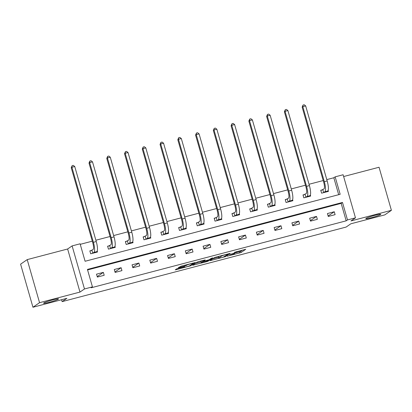 <?xml version="1.0" encoding="UTF-8"?>
<svg xmlns="http://www.w3.org/2000/svg" width="412" height="412" viewBox="0 0 412 412"><rect width="100%" height="100%" fill="white"/><g stroke="black" fill="none" stroke-linecap="round" stroke-linejoin="round"><path stroke-width="0.62" d="M227.187 256.213L241.041 252.541L245.737 249.281L234.15 252.396A3.816 0.335 164 0 1 236.993 251.917A3.816 0.335 164 0 1 236.895 252.031L236.509 252.298A3.816 0.335 164 0 1 232.1 253.813L229.602 254.549L231.74 254.065A3.816 0.335 164 0 1 234.577 253.586A3.816 0.335 164 0 1 234.485 253.699L234.093 253.967A3.816 0.335 164 0 1 229.69 255.476L227.187 256.213M58.344 299.163A7.782 0.68 164 0 0 58.535 298.932A7.782 0.68 164 0 0 51.814 300.157A7.782 0.68 164 0 0 43.77 302.99A7.782 0.68 164 0 0 43.579 303.222A7.782 0.68 164 0 0 50.3 301.996A7.782 0.68 164 0 0 58.344 299.163M380.58 214.575A7.782 0.68 164 0 0 380.77 214.343A7.782 0.68 164 0 0 374.05 215.569A7.782 0.68 164 0 0 366.005 218.401A7.782 0.68 164 0 0 365.815 218.633A7.782 0.68 164 0 0 372.536 217.402A7.782 0.68 164 0 0 380.58 214.575M177.953 268.433L176.578 268.902L175.239 269.845L176.125 269.695L190.689 265.761L195.391 262.501L181.311 266.111L178.324 267.712L184.854 266.08L187.017 265.065A3.193 0.278 164 0 1 190.318 263.907A3.193 0.278 164 0 1 193.073 263.402A3.193 0.278 164 0 1 192.996 263.5L189.922 265.622A3.193 0.278 164 0 1 186.621 266.78A3.193 0.278 164 0 1 183.865 267.285A3.193 0.278 164 0 1 183.943 267.192L184.483 266.801L183.597 266.95L177.953 268.433M92.442 286.876L84.475 288.966L72.121 245.897L80.093 243.801L85.099 261.265L340.158 194.31L335.152 176.846L343.119 174.755L355.474 217.83L347.501 219.92L342.496 202.457L87.437 269.412L92.442 286.876L91.124 287.787L346.178 220.832L347.501 219.92M355.474 217.83L350.978 220.93L391.4 210.321L384.793 214.884L350.859 223.788L346.101 227.074L62.124 301.62L66.883 298.334L32.95 307.244L39.557 302.681L79.98 292.072L84.475 288.966M210.027 260.683L225.452 256.635L230.148 253.375L214.693 257.459L210.027 260.683M206.69 261.672L192.615 265.282L197.317 262.022L198.692 261.548L205.222 259.921L203.301 261.26L204.161 261.146L209.281 259.694L211.253 258.329L212.839 257.897L208.07 261.198L206.69 261.672L206.608 261.378M32.95 307.244L20.6 264.169L27.207 259.612L39.557 302.681M391.4 210.321L379.05 167.246L343.634 176.542M61.584 299.73L62.124 301.62M346.178 220.832L341.172 203.374L87.586 269.937M334.271 211.753L327.437 213.55L328.271 216.46L335.105 214.662L334.271 211.753L328.137 215.991M316.509 216.418L309.675 218.211L310.509 221.12L317.343 219.328L316.509 216.418L310.375 220.652M298.746 221.079L291.912 222.871L292.747 225.786L299.581 223.989L298.746 221.079L292.613 225.312M280.984 225.745L274.15 227.537L274.984 230.447L281.818 228.655L280.984 225.745L274.85 229.978M263.222 230.406L256.388 232.198L257.222 235.108L264.056 233.316L263.222 230.406L257.088 234.639M245.454 235.067L238.625 236.864L239.46 239.774L246.294 237.982L245.454 235.067L239.326 239.305M227.692 239.733L220.863 241.525L221.697 244.434L228.526 242.642L227.692 239.733L221.563 243.966M209.929 244.393L203.101 246.191L203.935 249.1L210.764 247.303L209.929 244.393L203.801 248.627M192.167 249.059L185.338 250.851L186.173 253.761L193.001 251.969L192.167 249.059L186.033 253.292M174.405 253.72L167.571 255.512L168.41 258.422L175.239 256.63L174.405 253.72L168.271 257.953M156.642 258.386L149.808 260.178L150.643 263.088L157.477 261.296L156.642 258.386L150.509 262.619M138.88 263.047L132.046 264.839L132.88 267.748L139.714 265.956L138.88 263.047L132.746 267.28M121.118 267.707L114.284 269.505L115.118 272.414L121.952 270.622L121.118 267.707L114.984 271.946M103.355 272.373L96.521 274.165L97.356 277.075L104.19 275.283L103.355 272.373L97.222 276.607M338.685 194.696L333.828 177.763L326.793 179.606M323.214 180.549L309.031 184.272M305.452 185.209L291.269 188.933M287.689 189.875L273.506 193.594M269.922 194.536L255.744 198.26M252.159 199.197L237.982 202.92M234.397 203.863L220.219 207.586M216.635 208.523L202.457 212.247M198.872 213.189L184.694 216.913M181.11 217.85L166.932 221.574M163.348 222.516L149.165 226.234M145.585 227.177L131.402 230.9M127.823 231.838L113.64 235.561M110.061 236.503L95.878 240.227M92.293 241.164L80.242 244.331M322.611 189.783L320.763 190.267L321.597 193.177L328.431 191.384L328.137 190.354M304.849 194.443L303 194.928L303.835 197.837L310.669 196.045L310.37 195.02M287.087 199.104L285.238 199.593L286.072 202.503L292.906 200.711L292.608 199.681M269.324 203.77L267.476 204.254L268.31 207.164L275.139 205.372L274.845 204.347M251.562 208.431L249.713 208.915L250.548 211.83L257.376 210.032L257.083 209.008M233.795 213.097L231.951 213.581L232.785 216.491L239.614 214.698L239.321 213.668M216.032 217.757L214.183 218.242L215.023 221.151L221.852 219.359L221.558 218.334M198.27 222.423L196.421 222.907L197.255 225.817L204.089 224.025L203.796 222.995M180.507 227.084L178.659 227.568L179.493 230.478L186.327 228.686L186.033 227.661M162.745 231.745L160.896 232.234L161.731 235.144L168.565 233.347L168.271 232.322M144.983 236.411L143.134 236.895L143.968 239.805L150.802 238.012L150.509 236.982M127.22 241.072L125.372 241.556L126.206 244.47L133.04 242.673L132.741 241.648M109.458 245.737L107.609 246.222L108.444 249.131L115.272 247.339L114.979 246.309M91.696 250.398L89.847 250.882L90.681 253.792L97.51 252L97.217 250.975M79.98 292.072L67.63 248.997L27.207 259.612M67.63 248.997L72.121 245.897M333.828 177.763L335.152 176.846M341.172 203.374L342.496 202.457M234.577 253.586L234.449 253.123L240.706 251.377L242.709 249.996M212.69 258.844L218.525 257.315M223.206 257.181L228.269 254.019L226.049 254.523A3.816 0.335 164 0 0 221.641 256.037L218.839 257.969A3.816 0.335 164 0 0 218.746 258.087A3.816 0.335 164 0 0 221.584 257.603L223.206 257.181M218.746 258.087L218.412 256.923A3.816 0.335 164 0 1 218.504 256.805L219.575 256.068M201.025 261.908L195.314 263.407M201.334 262.619A3.193 0.278 164 0 0 201.257 262.712A3.193 0.278 164 0 0 204.017 262.212A3.193 0.278 164 0 0 207.313 261.048L208.426 260.266L207.54 260.415L202.421 261.872L201.334 262.619L201.005 261.455A3.193 0.278 164 0 0 200.922 261.548L201.257 262.712M202.302 260.6L202.421 261.872M201.005 261.455L202.086 260.708M320.835 190.524L324.017 188.871A6.077 1.514 -104.7 0 0 323.667 182.14L302.156 107.115L303.036 105.055L304.174 104.756L305.663 105.91L327.174 180.935A9.115 2.276 75.3 0 1 327.7 191.034L326.582 191.868M305.663 105.91L302.815 106.656L324.332 181.682A9.115 2.276 75.3 0 1 324.852 191.781L323.446 192.692M303.036 105.055L302.815 106.656L302.156 107.115M322.838 189.685L323.672 192.595M303.072 195.185L306.255 193.537A6.077 1.514 -104.7 0 0 305.905 186.801L284.393 111.776L285.274 109.721L286.412 109.422L287.9 110.57L309.412 185.601A9.115 2.276 75.3 0 1 309.932 195.7L308.82 196.529M287.9 110.57L285.053 111.317L306.569 186.348A9.115 2.276 75.3 0 1 307.089 196.447L305.683 197.353M285.274 109.721L285.053 111.317L284.393 111.776M305.076 194.351L305.91 197.26M285.31 199.851L288.493 198.198A6.077 1.514 -104.7 0 0 288.142 191.467L266.631 116.436L267.512 114.382L268.65 114.083L270.138 115.236L291.65 190.262A9.115 2.276 75.3 0 1 292.17 200.361L291.057 201.195M270.138 115.236L267.29 115.983L288.802 191.008A9.115 2.276 75.3 0 1 289.327 201.108L287.921 202.019M267.512 114.382L267.29 115.983L266.631 116.436M287.313 199.011L288.148 201.921M267.548 204.512L270.73 202.858A6.077 1.514 -104.7 0 0 270.38 196.127L248.869 121.102L249.749 119.042L250.887 118.744L252.376 119.897L273.887 194.922A9.115 2.276 75.3 0 1 274.407 205.022L273.295 205.856M252.376 119.897L249.528 120.644L271.039 195.669A9.115 2.276 75.3 0 1 271.565 205.773L270.159 206.68M249.749 119.042L249.528 120.644L248.869 121.102M269.551 203.672L270.385 206.582M249.785 209.178L252.963 207.524A6.077 1.514 -104.7 0 0 252.618 200.793L231.106 125.763L231.987 123.708L233.125 123.409L234.613 124.563L256.125 199.588A9.115 2.276 75.3 0 1 256.645 209.687L255.528 210.522M234.613 124.563L231.765 125.31L253.277 200.335A9.115 2.276 75.3 0 1 253.797 210.434L252.396 211.341M231.987 123.708L231.765 125.31L231.106 125.763M251.789 208.338L252.623 211.248M232.023 213.838L235.201 212.185A6.077 1.514 -104.7 0 0 234.855 205.454L213.339 130.429L214.225 128.369L215.363 128.07L216.846 129.224L238.363 204.249A9.115 2.276 75.3 0 1 238.883 214.348L237.765 215.182M216.846 129.224L214.003 129.971L235.515 204.996A9.115 2.276 75.3 0 1 236.035 215.095L234.629 216.006M214.225 128.369L214.003 129.971L213.339 130.429M234.026 212.999L234.861 215.909M214.261 218.499L217.438 216.851A6.077 1.514 -104.7 0 0 217.093 210.115L195.576 135.09L196.462 133.035L197.6 132.736L199.084 133.885L220.6 208.915A9.115 2.276 75.3 0 1 221.12 219.014L220.003 219.843M199.084 133.885L196.241 134.631L217.752 209.662A9.115 2.276 75.3 0 1 218.272 219.761L216.867 220.667M196.462 133.035L196.241 134.631L195.576 135.09M216.264 217.665L217.098 220.575M196.498 223.165L199.676 221.512A6.077 1.514 -104.7 0 0 199.331 214.781L177.814 139.75L178.7 137.696L179.838 137.397L181.321 138.55L202.838 213.576A9.115 2.276 75.3 0 1 203.358 223.675L202.24 224.509M181.321 138.55L178.478 139.297L199.99 214.322A9.115 2.276 75.3 0 1 200.51 224.422L199.104 225.333M178.7 137.696L178.478 139.297L177.814 139.75M198.496 222.326L199.331 225.235M178.736 227.826L181.913 226.178A6.077 1.514 -104.7 0 0 181.568 219.442L160.052 144.416L160.938 142.356L162.076 142.058L163.559 143.211L185.076 218.236A9.115 2.276 75.3 0 1 185.596 228.341L184.478 229.17M163.559 143.211L160.711 143.958L182.228 218.988A9.115 2.276 75.3 0 1 182.748 229.087L181.342 229.994M160.938 142.356L160.711 143.958L160.052 144.416M180.734 226.986L181.568 229.901M160.974 232.492L164.151 230.838A6.077 1.514 -104.7 0 0 163.801 224.107L142.289 149.077L143.17 147.022L144.313 146.724L145.797 147.877L167.308 222.902A9.115 2.276 75.3 0 1 167.833 233.001L166.716 233.836M145.797 147.877L142.949 148.624L164.465 223.649A9.115 2.276 75.3 0 1 164.985 233.748L163.579 234.655M143.17 147.022L142.949 148.624L142.289 149.077M162.972 231.652L163.806 234.562M143.206 237.152L146.389 235.499A6.077 1.514 -104.7 0 0 146.039 228.768L124.527 153.743L125.408 151.683L126.546 151.384L128.034 152.538L149.546 227.563A9.115 2.276 75.3 0 1 150.071 237.662L148.953 238.497M128.034 152.538L125.186 153.285L146.703 228.31A9.115 2.276 75.3 0 1 147.223 238.414L145.817 239.321M125.408 151.683L125.186 153.285L124.527 153.743M145.209 236.313L146.044 239.223M125.444 241.813L128.626 240.165A6.077 1.514 -104.7 0 0 128.276 233.429L106.765 158.404L107.645 156.349L108.783 156.05L110.272 157.199L131.783 232.229A9.115 2.276 75.3 0 1 132.303 242.328L131.191 243.162M110.272 157.199L107.424 157.951L128.941 232.976A9.115 2.276 75.3 0 1 129.461 243.075L128.055 243.981M107.645 156.349L107.424 157.951L106.765 158.404M127.447 240.979L128.281 243.889M107.681 246.479L110.864 244.826A6.077 1.514 -104.7 0 0 110.514 238.095L89.002 163.07L89.883 161.01L91.021 160.711L92.509 161.865L114.021 236.89A9.115 2.276 75.3 0 1 114.541 246.989L113.429 247.823M92.509 161.865L89.662 162.611L111.173 237.636A9.115 2.276 75.3 0 1 111.698 247.736L110.292 248.647M89.883 161.01L89.662 162.611L89.002 163.07M109.685 245.64L110.519 248.549M89.919 251.14L93.097 249.492A6.077 1.514 -104.7 0 0 92.751 242.756L71.24 167.73L72.121 165.675L73.259 165.377L74.747 166.525L96.259 241.556A9.115 2.276 75.3 0 1 96.779 251.655L95.661 252.484M74.747 166.525L71.899 167.272L93.411 242.302A9.115 2.276 75.3 0 1 93.936 252.402L92.53 253.308M72.121 165.675L71.899 167.272L71.24 167.73M91.922 250.305L92.757 253.215M240.706 251.377L241.041 252.541M239.331 251.85L239.666 253.014M225.287 256.079L225.452 256.635M210.769 260.173L210.882 260.569M221.507 255.564L221.641 256.037M218.504 256.805L218.839 257.969M193.388 264.736L193.506 265.132M203.054 260.405L203.301 261.26M207.911 260.636L208.07 261.198M183.855 266.883L183.943 267.192M186.899 264.648L187.017 265.065M186.023 264.875L186.234 265.611M184.617 265.246L184.854 266.08M179.096 267.161L179.21 267.563M190.529 265.199L190.689 265.761M189.232 265.946L189.314 266.234M176.012 269.293L176.125 269.695M327.7 191.034L324.852 191.781M327.174 180.935L324.332 181.682M309.932 195.7L307.089 196.447M309.412 185.601L306.569 186.348M292.17 200.361L289.327 201.108M291.65 190.262L288.802 191.008M274.407 205.022L271.565 205.773M273.887 194.922L271.039 195.669M256.645 209.687L253.797 210.434M256.125 199.588L253.277 200.335M238.883 214.348L236.035 215.095M238.363 204.249L235.515 204.996M221.12 219.014L218.272 219.761M220.6 208.915L217.752 209.662M203.358 223.675L200.51 224.422M202.838 213.576L199.99 214.322M185.596 228.341L182.748 229.087M185.076 218.236L182.228 218.988M167.833 233.001L164.985 233.748M167.308 222.902L164.465 223.649M150.071 237.662L147.223 238.414M149.546 227.563L146.703 228.31M132.303 242.328L129.461 243.075M131.783 232.229L128.941 232.976M114.541 246.989L111.698 247.736M114.021 236.89L111.173 237.636M96.779 251.655L93.936 252.402M96.259 241.556L93.411 242.302M236.879 251.526L236.993 251.917M203.018 260.415L203.27 261.296M183.757 266.909L183.865 267.285M192.976 263.052L193.073 263.402"/></g></svg>
